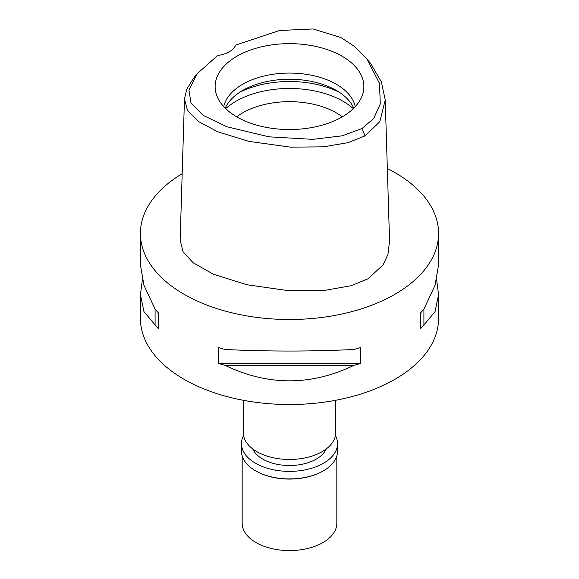 <?xml version="1.0" encoding="UTF-8"?>
<svg xmlns="http://www.w3.org/2000/svg" width="579" height="579" viewBox="0 0 579 579"><rect width="100%" height="100%" fill="white"/><g stroke="black" fill="none" stroke-linecap="round" stroke-linejoin="round"><path stroke-width="0.87" d="M217.675 55.49A23.667 13.664 0 0 0 229.262 51.813A23.667 13.664 0 0 0 235.624 45.126L279.498 30.506L313.101 28.95L340.922 37.563L354.167 46.197L366.891 58.884L379.506 83.412L380.287 103.945L373.687 118.478L362.078 128.495L342.175 135.819L312.769 139.358L268.938 136.825L226.838 126.743L203.113 115.322L191.012 103.207L188.949 90.049L197.092 73.794L217.675 55.49M342.088 116.951A74.373 42.94 0 0 0 362.526 94.724A74.373 42.94 0 0 0 324.37 48.665A74.373 42.94 0 0 0 236.912 56.228A74.373 42.94 0 0 0 216.474 94.724A74.373 42.94 0 0 0 267.708 127.648A74.373 42.94 0 0 0 342.088 116.951M366.891 58.884L370.654 63.596L381.337 81.813L385.238 99.943L379.838 121.684L365.002 135.899L347.957 142.687L323.393 146.834L290.535 147.153L248.927 141.385L217.798 131.86L198.206 121.358L187.502 110.401L184.469 98.944L186.807 89.086L193.335 78.505L197.092 73.794M184.469 98.944L180.149 240.032L183.036 251.699L193.082 262.728L213.463 274.258L246.965 284.752L288.313 290.651L325.007 290.34L350.997 285.737L368.063 278.788L383.197 264.791L387.966 254.304L389.558 241.038L385.238 99.943M387.337 168.489A149.078 86.068 180 0 1 438.578 233.431A149.078 86.068 180 0 1 394.914 294.291A149.078 86.068 180 0 1 232.447 312.95A149.078 86.068 180 0 1 140.422 233.431A149.078 86.068 180 0 1 182.175 173.693M142.383 279.802L140.422 294.639L140.422 318.443A149.078 86.068 0 0 0 232.447 397.968A149.078 86.068 0 0 0 394.914 379.31A149.078 86.068 0 0 0 438.578 318.443L438.578 294.639L436.617 279.802M420.593 328.706L420.593 312.863L420.593 328.706A149.078 86.068 180 0 0 423.915 324.957L435.053 311.589L438.578 294.639M420.593 312.863A149.078 86.068 0 0 0 423.915 309.114L435.053 285.244L438.578 264.965L438.578 233.431M140.422 233.431L140.422 264.965L143.947 285.244L155.085 309.114A149.078 86.068 0 0 0 158.407 312.863L158.407 328.706L158.407 312.863M158.407 328.706A149.078 86.068 180 0 1 155.085 324.957L143.947 311.589L140.422 294.639M218.515 363.409L218.515 347.566A149.078 86.068 0 0 0 225.014 349.484C268.005 351.569 310.995 351.569 353.986 349.484A149.078 86.068 0 0 0 360.485 347.566L360.485 363.409A149.078 86.068 180 0 1 353.986 365.327C310.995 385.99 268.005 385.99 225.014 365.327A149.078 86.068 180 0 1 218.515 363.409L360.485 363.409M243.354 400.292L243.354 432.824A46.146 26.641 0 0 0 271.841 457.439A46.146 26.641 0 0 0 322.127 451.663A46.146 26.641 0 0 0 335.646 432.824L335.646 400.292M342.319 116.82A66.259 38.25 0 0 0 242.652 112.869A66.259 38.25 0 0 0 236.681 116.82M225.687 108.649A75.726 43.722 180 0 1 235.957 101.274A75.726 43.722 180 0 1 353.313 108.649M225.231 108.201A66.259 38.25 180 0 1 242.652 90.454A66.259 38.25 180 0 1 307.167 80.633A66.259 38.25 180 0 1 353.769 108.201M355.26 106.652A66.259 38.25 0 0 0 311.061 75.154A66.259 38.25 0 0 0 242.652 84.273A66.259 38.25 0 0 0 223.74 106.652M155.085 309.114L155.085 324.957M225.014 365.327L353.986 365.327M423.915 324.957L423.915 309.114M252.77 448.957A37.859 21.857 0 0 0 279.396 464.713A37.859 21.857 0 0 0 316.272 459.104A37.859 21.857 0 0 0 326.23 448.957M242.174 455.934L242.174 523.25A47.326 27.322 0 0 0 271.392 548.494A47.326 27.322 0 0 0 322.966 542.574A47.326 27.322 0 0 0 336.826 523.25L336.826 455.934M322.966 471.082L323.466 470.792L322.966 471.082A47.326 27.322 180 0 1 256.034 471.082L255.534 470.792A48.035 27.734 0 0 0 323.466 470.792L323.466 470.792A48.035 27.734 0 0 0 337.535 451.186L337.535 443.644A48.035 27.734 180 0 1 323.466 463.258A48.035 27.734 180 0 1 271.117 469.272A48.035 27.734 180 0 1 241.465 443.644A48.035 27.734 180 0 1 243.585 435.495M241.465 443.644L241.465 451.186A48.035 27.734 0 0 0 255.534 470.792M335.415 435.495A48.035 27.734 180 0 1 337.535 443.644M365.002 135.899L362.078 128.495M339.475 92.387A75.726 43.722 0 0 0 239.525 92.387"/></g></svg>
